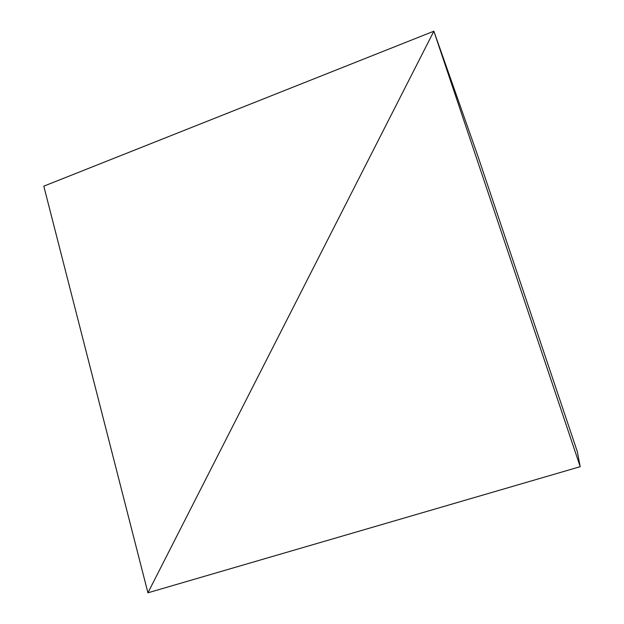 <?xml version="1.0" encoding="UTF-8"?>
<svg xmlns="http://www.w3.org/2000/svg" width="624" height="624" viewBox="0 0 624 624"><rect width="100%" height="100%" fill="white"/><g stroke="black" fill="none" stroke-linecap="round" stroke-linejoin="round"><path stroke-width="0.94" d="M580.203 466.682L433.867 31.2L147.935 592.8L43.797 186.17L433.867 31.2L147.935 592.8L580.203 466.682L577.34 451.721L477.399 154.643L433.867 31.2L477.399 154.643"/></g></svg>
